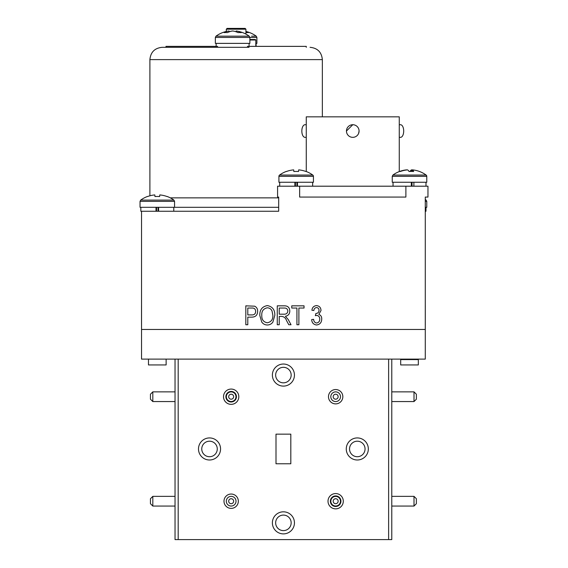 <?xml version="1.0" encoding="UTF-8"?>
<svg xmlns="http://www.w3.org/2000/svg" width="568" height="568" viewBox="0 0 568 568"><rect width="100%" height="100%" fill="white"/><g stroke="black" fill="none" stroke-linecap="round" stroke-linejoin="round"><path stroke-width="0.85" d="M231.162 401.519A4.807 4.807 0 0 1 226.355 396.712A4.807 4.807 0 0 1 231.162 391.906A4.807 4.807 0 0 1 235.969 396.712A4.807 4.807 0 0 1 231.162 401.519M335.66 506.017A4.807 4.807 0 0 1 330.846 501.21A4.807 4.807 0 0 1 335.66 496.404A4.807 4.807 0 0 1 340.466 501.21A4.807 4.807 0 0 1 335.66 506.017M272.377 375.072A11.033 11.033 0 0 0 283.411 386.105A11.033 11.033 0 0 0 294.444 375.072A11.033 11.033 0 0 1 283.411 386.105A11.033 11.033 0 0 1 272.377 375.072A11.033 11.033 0 0 1 283.411 364.038A11.033 11.033 0 0 1 294.444 375.072A11.033 11.033 0 0 0 283.411 364.038A11.033 11.033 0 0 0 272.377 375.072M275.65 375.072A7.76 7.76 0 0 0 283.411 382.832A7.76 7.76 0 0 0 291.164 375.072A7.76 7.76 0 0 1 283.411 382.832A7.76 7.76 0 0 1 275.65 375.072A7.76 7.76 0 0 1 283.411 367.311A7.76 7.76 0 0 1 291.164 375.072A7.76 7.76 0 0 1 283.411 382.832A7.76 7.76 0 0 1 275.65 375.072A7.76 7.76 0 0 1 283.411 367.311A7.76 7.76 0 0 1 291.164 375.072A7.76 7.76 0 0 0 283.411 367.311A7.76 7.76 0 0 0 275.65 375.072M346.267 448.961A11.033 11.033 0 0 0 357.3 459.995A11.033 11.033 0 0 0 368.334 448.961A11.033 11.033 0 0 0 357.3 437.928A11.033 11.033 0 0 0 346.267 448.961M349.54 448.961A7.76 7.76 0 0 0 357.3 456.722A7.76 7.76 0 0 0 365.054 448.961A7.76 7.76 0 0 0 357.3 441.201A7.76 7.76 0 0 0 349.54 448.961M272.377 522.851A11.033 11.033 0 0 0 283.411 533.885A11.033 11.033 0 0 0 294.444 522.851A11.033 11.033 0 0 0 283.411 511.818A11.033 11.033 0 0 0 272.377 522.851M275.65 522.851A7.76 7.76 0 0 0 283.411 530.611A7.76 7.76 0 0 0 291.164 522.851A7.76 7.76 0 0 1 283.411 530.611A7.76 7.76 0 0 1 275.65 522.851A7.76 7.76 0 0 1 283.411 515.091A7.76 7.76 0 0 1 291.164 522.851A7.76 7.76 0 0 0 283.411 515.091A7.76 7.76 0 0 0 275.65 522.851M198.488 448.961A11.033 11.033 0 0 0 209.521 459.995A11.033 11.033 0 0 0 220.554 448.961A11.033 11.033 0 0 0 209.521 437.928A11.033 11.033 0 0 0 198.488 448.961M201.761 448.961A7.76 7.76 0 0 0 209.521 456.722A7.76 7.76 0 0 0 217.274 448.961A7.76 7.76 0 0 0 209.521 441.201A7.76 7.76 0 0 0 201.761 448.961M335.66 389.541A7.171 7.171 0 0 0 328.481 396.712A7.171 7.171 0 0 0 335.66 403.883A7.171 7.171 0 0 0 342.831 396.712A7.171 7.171 0 0 0 335.66 389.541M231.162 494.039A7.171 7.171 0 0 0 223.991 501.21A7.171 7.171 0 0 0 231.162 508.381A7.171 7.171 0 0 0 238.333 501.21A7.171 7.171 0 0 0 231.162 494.039M231.162 389.066A7.647 7.647 0 0 0 223.515 396.712A7.647 7.647 0 0 0 231.162 404.359A7.647 7.647 0 0 0 238.809 396.712A7.647 7.647 0 0 0 231.162 389.066M231.162 391.43A5.282 5.282 0 0 0 225.879 396.712A5.282 5.282 0 0 0 231.162 401.995A5.282 5.282 0 0 0 236.444 396.712A5.282 5.282 0 0 0 231.162 391.43M335.66 493.564A7.647 7.647 0 0 0 328.013 501.21A7.647 7.647 0 0 0 335.66 508.857A7.647 7.647 0 0 0 343.299 501.21A7.647 7.647 0 0 0 335.66 493.564M335.66 495.928A5.282 5.282 0 0 0 330.377 501.21A5.282 5.282 0 0 0 335.66 506.493A5.282 5.282 0 0 0 340.935 501.21A5.282 5.282 0 0 0 335.66 495.928M391.778 359.111L391.778 539.6L388.626 539.6L388.626 359.111M290.816 463.779L290.816 434.144L275.998 434.144L275.998 463.779L290.816 463.779L290.816 434.144L290.816 463.779L275.998 463.779L290.816 463.779M178.189 359.111L178.189 539.6L175.036 539.6L175.036 359.111M178.189 539.6L388.626 539.6M275.998 434.144L275.998 463.779L275.998 434.144L290.816 434.144L275.998 434.144M268.55 211.253L278.682 211.253L278.682 197.068L277.575 197.068L277.575 186.205L427.96 186.205L427.96 197.068L425.276 197.068L425.276 359.111L141.538 359.111L141.538 329.476L425.276 329.476L141.538 329.476L141.538 211.253L278.682 211.253L173.772 211.253L173.772 207.313M152.813 401.562L150.449 399.197L150.449 394.227L152.813 391.863L152.813 401.562L175.036 401.562M152.813 506.06L150.449 503.695L150.449 498.725L152.813 496.361L152.813 506.06L175.036 506.06M233.611 501.601A2.485 2.485 0 0 0 231.552 498.761A2.485 2.485 0 0 0 228.712 500.813A2.485 2.485 0 0 0 230.764 503.66A2.485 2.485 0 0 0 233.611 501.601M226.376 500.443A4.849 4.849 0 0 1 231.929 496.425A4.849 4.849 0 0 1 235.947 501.977A4.849 4.849 0 0 1 230.395 505.996A4.849 4.849 0 0 1 226.376 500.443M414.008 496.361L416.372 498.725L416.372 503.695L414.008 506.06L414.008 496.361L391.778 496.361M333.203 501.601A2.485 2.485 0 0 1 335.262 498.761A2.485 2.485 0 0 1 338.109 500.813A2.485 2.485 0 0 1 336.05 503.66A2.485 2.485 0 0 1 333.203 501.601M330.874 501.977A4.849 4.849 0 0 1 334.886 496.425A4.849 4.849 0 0 1 340.445 500.443A4.849 4.849 0 0 1 336.426 505.996A4.849 4.849 0 0 1 330.874 501.977M338.137 396.712A2.485 2.485 0 0 0 335.66 394.227A2.485 2.485 0 0 0 333.175 396.712A2.485 2.485 0 0 0 335.66 399.197A2.485 2.485 0 0 0 338.137 396.712M330.81 396.712A4.849 4.849 0 0 1 335.66 391.863A4.849 4.849 0 0 1 340.502 396.712A4.849 4.849 0 0 1 335.66 401.562A4.849 4.849 0 0 1 330.81 396.712M414.008 391.863L416.372 394.227L416.372 399.197L414.008 401.562L414.008 391.863L391.778 391.863M228.677 396.712A2.485 2.485 0 0 1 231.162 394.227A2.485 2.485 0 0 1 233.647 396.712A2.485 2.485 0 0 1 231.162 399.197A2.485 2.485 0 0 1 228.677 396.712M226.312 396.712A4.849 4.849 0 0 1 231.162 391.863A4.849 4.849 0 0 1 236.011 396.712A4.849 4.849 0 0 1 231.162 401.562A4.849 4.849 0 0 1 226.312 396.712M141.524 305.584L141.524 315.254M425.29 316.397L425.29 324.747L425.29 316.397M425.29 319.578L425.29 305.832L425.29 319.578M425.29 308.041L425.29 324.747L425.29 308.041M279.236 324.747L277.269 324.747L277.269 305.832L284.213 305.832C287.763 305.754 289.623 307.494 289.794 311.044C289.723 313.969 288.246 315.716 285.377 316.269L288.26 319.578L291.022 324.747L288.792 324.747L286.606 320.7C285.782 318.165 284.156 316.731 281.742 316.397L279.236 316.397L279.236 324.747L279.236 316.397L281.742 316.397M279.236 314.182L283.844 314.182C286.208 314.345 287.536 313.302 287.834 311.058C287.635 309.006 286.478 308.005 284.355 308.041L279.236 308.041L279.236 314.182L283.844 314.182C286.208 314.345 287.536 313.302 287.834 311.058C287.635 309.006 286.478 308.005 284.355 308.041L279.236 308.041L279.236 314.182M316.589 323.029C318.705 322.631 319.763 321.31 319.77 319.074C319.748 316.944 318.726 315.73 316.703 315.41L315.346 315.673L315.886 313.472C317.846 313.373 318.896 312.343 319.031 310.398C319.003 308.736 318.194 307.785 316.589 307.551C314.928 307.778 314.019 308.758 313.87 310.497L311.903 310.256C312.265 307.444 313.806 305.889 316.532 305.584C319.379 305.953 320.863 307.593 320.998 310.511L318.861 314.367C320.863 315.226 321.815 316.781 321.729 319.046C321.63 322.517 319.912 324.498 316.561 324.995C313.522 324.562 311.889 322.759 311.662 319.592L313.628 319.344C313.749 321.403 314.736 322.631 316.589 323.029C318.705 322.631 319.763 321.31 319.77 319.074C319.748 316.944 318.726 315.73 316.703 315.41M239.369 211.253L196.429 211.253M141.524 320.082L141.524 324.747L141.524 320.082M141.524 309.319L141.524 317.867L141.524 309.319M141.524 308.041L141.524 324.747L141.524 308.041M141.524 317.136L141.524 324.747L141.524 317.136M298.889 324.747L296.922 324.747L296.922 308.041L291.76 308.041L291.76 305.832L304.043 305.832L304.043 308.041L298.889 308.041L298.889 324.747M425.29 322.028L425.29 305.584L425.29 322.028M425.29 315.567L425.29 307.799L425.29 315.567M315.886 313.472C317.846 313.373 318.896 312.343 319.031 310.398C319.003 308.736 318.194 307.785 316.589 307.551M272.022 310.973C271.092 308.985 269.53 307.92 267.343 307.799C263.339 308.616 261.486 311.2 261.791 315.567C261.663 319.642 263.502 322.042 267.301 322.78C271.213 321.992 273.059 319.479 272.846 315.254L272.022 310.973C271.092 308.985 269.53 307.92 267.343 307.799C263.339 308.616 261.486 311.2 261.791 315.567C261.663 319.642 263.502 322.042 267.301 322.78C271.213 321.992 273.059 319.479 272.846 315.254L272.022 310.973M261.741 322.028L259.825 315.538C259.597 309.915 262.096 306.592 267.329 305.584C272.462 306.564 274.955 309.808 274.813 315.311L272.881 322.106C271.504 323.994 269.651 324.96 267.315 324.995C264.958 324.953 263.098 323.966 261.741 322.028M251.865 308.041L247.79 308.041L247.79 314.921L251.901 314.921C254.308 314.956 255.557 313.784 255.65 311.42C255.543 309.013 254.279 307.891 251.865 308.041L247.79 308.041L247.79 314.921L251.901 314.921C254.308 314.956 255.557 313.784 255.65 311.42C255.543 309.013 254.279 307.891 251.865 308.041M247.79 324.747L245.823 324.747L245.823 305.832L254.684 306.195C256.722 307.245 257.702 308.949 257.616 311.314C257.524 315.141 255.579 317.079 251.78 317.136L247.79 317.136L247.79 324.747M174.561 207.313L174.561 201.377L140.04 201.377L140.04 207.313L278.682 207.313M249.87 39.526L255.351 39.526L255.82 40.001L249.87 40.001M226.312 29.188L227.101 28.4L245.135 28.4L245.923 29.188L226.312 29.188L226.312 31.474M346.459 131.038A6.305 6.305 0 0 1 352.764 124.726A6.305 6.305 0 0 1 359.075 131.038A6.305 6.305 0 0 1 352.764 137.342A6.305 6.305 0 0 1 346.459 131.038L352.764 124.726M359.075 131.038L358.593 133.452M306.266 171.515L306.266 116.845L399.269 116.845L399.269 171.579M399.269 137.342L400.546 137.342A6.305 3.152 -90 0 0 403.699 131.038A6.305 3.152 -90 0 0 400.546 124.726L399.269 124.726M306.266 124.726L304.988 124.726A6.305 3.152 90 0 0 301.835 131.038A6.305 3.152 90 0 0 304.988 137.342L306.266 137.342M299.648 186.205L299.648 197.068L405.886 197.068L405.886 186.205M217.665 46.37L165.977 46.37L165.977 47.314L162.192 47.314L247.399 47.314M170.272 197.856L278.682 197.856M410.011 171.429A26.802 20.895 180 0 0 409.514 171.429A26.802 20.895 180 0 0 409.017 171.429M407.015 169.875L407.015 169.875A28.244 28.102 0 0 0 406.596 169.917M426.774 182.264L426.774 176.328L392.254 176.328L392.254 182.264L426.774 182.264L426.774 176.328A1.576 1.576 0 0 0 426.128 175.058A28.251 28.251 0 0 0 419.496 171.479A26.802 3.94 129.3 0 1 419.56 171.508A28.244 27.598 -61.7 0 0 412.439 169.875L412.254 171.437M412.013 169.875L412.013 169.875A28.244 28.102 0 0 1 412.432 169.917M297.469 182.264L297.469 186.205M296.922 186.205L296.922 182.264M294.884 182.264L294.884 186.205M295.438 186.205L295.438 182.264M278.916 176.328L313.437 176.328L313.437 182.264L278.916 182.264L278.916 176.328A1.576 1.576 0 0 1 279.562 175.058L312.791 175.058A28.251 28.251 0 0 0 306.024 171.429L305.96 171.508A28.244 28.102 0 0 0 298.676 169.875L298.512 171.508L298.676 169.875M298.512 171.508A26.802 20.895 180 0 0 296.176 171.429A26.802 20.895 180 0 0 293.841 171.508L293.677 169.875L293.841 171.508M279.562 175.058A28.251 28.251 0 0 1 286.329 171.429L286.393 171.508A28.244 28.102 0 0 1 293.677 169.875M313.437 176.328A1.576 1.576 0 0 0 312.791 175.058M216.138 47.314L249.082 47.314M236.203 30.991A28.244 20.207 -81.7 0 1 241.265 32.617A26.802 14.519 138.2 0 0 239.689 32.539A26.802 14.519 138.2 0 0 238.02 32.617A28.244 20.207 81.7 0 0 232.667 30.984A28.244 19.525 -82 0 0 227.491 32.617A26.802 15.024 -139.2 0 0 224.133 32.617A28.244 19.525 82 0 1 229.074 30.984A28.244 20.207 81.7 0 0 229.011 30.991A28.251 28.251 0 0 0 215.996 36.167L249.224 36.167A28.251 28.251 0 0 0 236.203 30.991A28.244 20.207 -81.7 0 0 236.146 30.984L236.032 31.78M249.224 36.167L249.87 37.438L215.35 37.438L215.35 43.374L249.87 43.374L249.87 37.438L256.892 37.438L256.239 36.167A28.251 28.251 0 0 0 245.923 31.474M229.074 30.984L229.202 31.858M232.61 30.991A28.244 19.525 82 0 0 232.546 30.984L232.546 30.984A28.244 20.207 -81.7 0 0 229.188 31.78M245.923 31.609A28.244 20.207 -81.7 0 1 248.287 32.617A26.802 14.519 138.2 0 0 246.711 32.539A26.802 14.519 138.2 0 0 245.923 32.553M255.82 43.374L256.892 43.374L256.892 37.438M251.574 36.167L256.239 36.167M247.399 46.37L306.266 46.37L306.266 47.314M165.977 47.314L217.665 47.314M425.276 200.099L426.128 200.099A28.251 28.251 0 0 0 425.276 199.51M425.276 207.313L426.774 207.313L426.774 201.377L426.128 200.099M418.339 359.601L400.688 359.601L400.688 364.947L418.339 364.947L418.339 359.111M425.276 211.253L425.986 211.253L425.986 207.313M158.046 207.313L158.046 211.253L173.772 211.253M140.828 207.313L140.828 211.253L141.538 211.253M156.562 207.313L156.562 211.253L156.008 211.253L156.008 207.313M158.593 207.313L158.593 211.253M174.561 201.377L173.914 200.099L140.694 200.099L140.04 201.377L140.694 200.099A28.251 28.251 0 0 1 147.46 196.471L147.524 196.549A28.244 28.102 0 0 1 154.801 194.923L154.972 196.549A26.802 20.895 180 0 1 159.636 196.549L159.8 194.923A28.244 28.102 0 0 1 167.084 196.549L167.084 196.549M173.914 200.099A28.251 28.251 0 0 0 167.148 196.471M148.475 359.111L148.475 364.947L166.133 364.947L166.133 359.111M159.636 196.549L159.8 194.923M154.801 194.923L154.972 196.549M413.88 182.264L413.88 186.205M412.02 186.205L412.02 182.264M411.339 182.264L411.339 186.205M412.439 169.875A28.244 5.297 -84.1 0 1 413.653 171.508A26.802 20.519 166.8 0 0 409.066 171.508A28.244 5.297 84.1 0 0 407.533 169.875A28.244 27.598 -61.7 0 0 400.348 171.508A26.802 3.94 -129.3 0 0 399.844 171.429A26.802 3.94 -129.3 0 0 399.531 171.479A28.251 28.251 0 0 0 392.9 175.058L426.128 175.058L426.774 176.328M406.603 169.974L406.589 169.875A28.244 27.598 61.7 0 0 399.602 171.451M409.031 171.451A26.802 20.519 -166.8 0 1 409.514 171.479M412.432 169.974A28.244 27.598 61.7 0 0 411.495 169.875A28.244 5.297 -84.1 0 0 409.997 171.451M411.495 169.875L411.374 171.429M310.05 47.314C317.519 48.046 321.616 52.142 322.347 59.612L149.895 59.612L149.895 195.797M425.276 201.377L426.774 201.377M152.813 391.863L175.036 391.863M152.813 496.361L175.036 496.361M414.008 506.06L391.778 506.06M414.008 401.562L391.778 401.562M255.82 46.37L255.82 40.001M245.923 34.101L245.923 29.188M322.347 59.612L322.347 116.845M149.895 59.612C150.619 52.142 154.723 48.046 162.192 47.314M312.649 186.205L312.649 182.264M279.704 186.205L279.704 182.264M249.082 46.37L249.082 43.374M216.138 46.37L216.138 43.374M215.35 37.438L215.996 36.167M256.104 46.37L256.104 43.374M425.986 186.205L425.986 182.264M393.042 186.205L393.042 182.264M400.688 359.601L400.688 359.111M392.254 176.328L392.9 175.058"/></g></svg>
